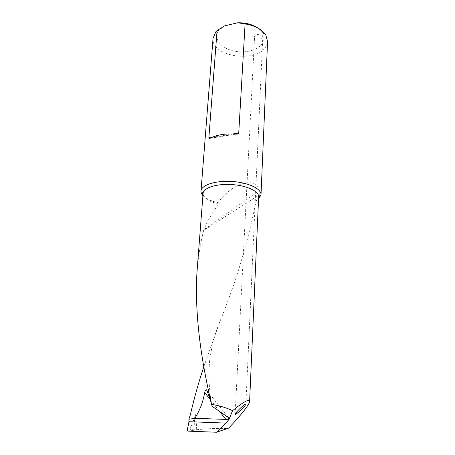 <?xml version="1.0" encoding="UTF-8"?>
<svg xmlns="http://www.w3.org/2000/svg" width="455" height="455" viewBox="0 0 455 455"><rect width="100%" height="100%" fill="white"/><g stroke="black" fill="none" stroke-linecap="round" stroke-linejoin="round"><path stroke-width="0.34" stroke-dasharray="2.27 1.71" d="M212.121 406.264L211.399 403.284C210.301 396.908 209.522 389.435 209.05 380.863L209.072 368.237L209.778 359.285L212.468 343.9L216.284 330.876L219.907 321.514C236.162 281.753 248.22 241.56 256.08 200.928C256.341 199.768 257.041 199.114 258.178 198.96L258.588 198.977L259.026 196.236M203.959 366.326L219.907 321.514M202.913 195.633C205.882 198.659 210.881 201.03 217.917 202.748C232.642 182.739 255.613 175.755 259.236 190.816L259.214 194.968L203.658 230.418C200.473 243.197 198.289 256.575 197.106 270.549M267.568 41.587L265.714 46.939C256.04 63.49 211.023 56.483 213.037 38.419M217.917 202.748L218.087 202.725C219.27 202.691 219.532 203.163 218.872 204.13C212.792 211.694 207.81 220.169 203.931 229.559L259.236 190.816M203.658 230.418L203.931 229.559M193.881 429.804L194.803 417.172L190.127 428.764C189.98 429.44 191.231 429.782 193.881 429.804L197.555 429.634C206.98 428.638 217.046 428.263 227.75 428.508M194.803 417.172L195.98 413.845C193.386 420.301 191.561 420.397 190.503 414.124M262.524 35.973C261.153 33.465 254.555 34.023 254.59 36.628C254.18 39.841 262.785 40.222 262.802 36.992L262.524 35.973M224.69 25.85L219.1 30.11C211.467 39.136 223.286 50.943 239.33 51.773C255.34 53.013 268.882 42.85 262.734 32.936L257.786 27.943M196.23 429.742L197.356 414.016L195.986 414.039M195.98 413.845L197.356 414.016M218.872 204.13C208.737 201.576 203.47 198.039 203.078 193.511M258.65 196.873C258.531 198.34 257.672 199.694 256.08 200.928M210.267 399.581L219.646 411.485M187.454 429.207L190.127 428.764M197.555 429.634L188.66 431.147M216.54 432.25L217.24 432.017M228.279 417.474L207.019 390.64M235.662 134.083L210.403 138.149M233.108 133.935L211.996 137.342M219.1 30.11L215.778 31.878M262.734 32.936L265.851 35.115M245.876 404.114L262.802 36.992M235.133 414.283L254.59 36.628M258.178 198.954L258.577 198.556M202.947 195.212C205.597 198.408 210.648 200.911 218.087 202.725M228.313 417.497L207.008 390.6M236.242 134.106L210.068 138.32"/><path stroke-width="0.68" d="M211.262 402.794L207.019 390.64L206.308 389.719C205.7 389.651 205.154 390.572 204.67 392.477C203.118 401.839 199.825 410.444 194.786 418.304L188.893 419.277L190.503 414.124C194.353 397.562 198.841 381.631 203.959 366.326M259.026 196.236L259.214 194.968M197.106 270.549L196.964 272.414C194.774 309.935 199.654 353.922 211.603 404.37L212.121 406.264L228.279 417.474L229.075 418.458L228.313 417.497M245.825 403.96L245.478 404.006C244.636 403.579 233.847 414.38 235.133 414.283C234.774 415.131 236.27 414.118 239.626 411.252C243.783 407.208 245.865 404.825 245.876 404.114L245.825 403.96M217.24 432.017L228.564 428.161L217.382 431.892L225.993 423.104L229.041 419.334L232.596 410.649C226.004 407.589 219.003 405.502 211.603 404.37M228.564 428.161C238.016 418.469 249.42 405.052 249.619 401.355C250.045 397.852 241.247 403.505 232.596 410.649M219.646 411.485L225.885 419.402L227.767 419.288L229.075 418.458M188.893 419.277L188.95 421.7L187.454 429.207C187.335 430.333 187.739 430.982 188.66 431.147L216.54 432.25L217.382 431.892M225.885 419.402L194.786 418.304M213.037 38.419L215.778 31.878L217.075 30.496L208.856 137.848C208.993 138.57 209.397 138.73 210.062 138.32L210.403 138.149C216.796 134.799 225.214 133.44 235.662 134.083L236.253 134.106C237.436 134.225 238.266 133.867 238.738 133.025L245.097 23.905C255.124 25.594 262.04 29.33 265.851 35.115L267.568 41.587L261.016 194.609M202.913 195.633C201.497 194.097 200.86 192.545 201.008 190.969C201.429 185.003 215.715 180.373 232.022 181.465C248.339 182.483 261.642 188.899 261.005 194.854L258.588 198.977M257.786 27.943C252.252 24.342 245.546 22.619 237.664 22.773L224.69 25.85L217.075 30.496M237.664 22.773L245.097 23.905M229.041 419.334L227.767 419.288M225.993 423.104L188.95 421.7M203.078 193.511L203.095 193.278C203.482 187.784 216.728 183.547 231.811 184.559C246.9 185.498 259.242 191.39 258.65 196.873L249.624 401.191M204.67 392.477L210.267 399.581M238.738 133.025L233.108 133.935M211.996 137.342L208.856 137.848M201.008 190.969L213.065 38.061M196.964 272.414L203.095 193.278C202.788 192.38 202.458 192.311 202.105 193.068L202.947 195.212M258.577 198.556L259.566 196.782C259.481 195.912 259.179 195.946 258.65 196.873M207.008 390.6L206.308 389.719"/></g></svg>
